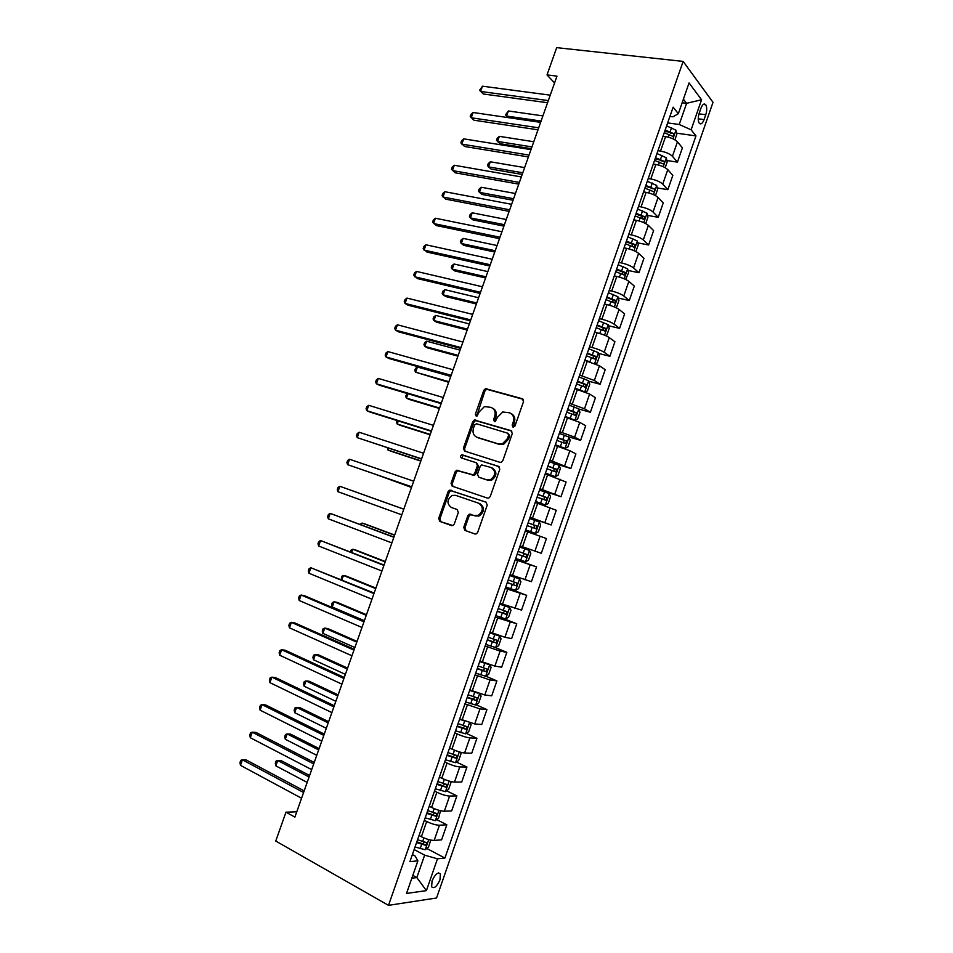 <?xml version="1.0" encoding="UTF-8"?>
<svg xmlns="http://www.w3.org/2000/svg" width="953" height="953" viewBox="0 0 953 953"><rect width="100%" height="100%" fill="white"/><g stroke="black" fill="none" stroke-linecap="round" stroke-linejoin="round"><path stroke-width="1.43" d="M513.012 427.135L514.989 425.955L523.519 401.606L522.304 398.747L485.494 388.633L483.802 390.301L475.392 414.162L476.202 416.139L476.976 416.127L479.204 411.875L484.458 406.574L490.938 407.372C494.607 408.92 495.87 411.958 494.702 416.461L493.606 419.582L494.44 421.583L495.25 421.56L497.478 417.283L502.707 411.982L509.402 412.756C513.143 414.341 514.429 417.402 513.274 421.965L512.166 425.109L513.012 427.135M439.964 879.845L440.405 873.925C437.963 871.757 435.187 874.068 432.066 880.882L431.626 886.79C434.08 888.958 436.867 886.647 439.964 879.845M463.742 527.39L464.897 530.392L474.88 533.966L476.333 533.883L477.679 532.37L487.221 505.126L486.042 502.136L449.506 490.176L448.065 491.736L438.666 518.432L439.774 521.386L452.913 525.544L454.271 524.007L458.333 512.488L457.19 509.521L451.329 507.484C446.612 503.637 446.874 499.634 452.127 495.465L455.605 495.334L478.799 503.267C483.612 507.044 483.433 511.082 478.239 515.382L474.487 515.561L469.198 514.275L467.816 515.811L463.742 527.39L464.945 527.795L466.1 530.797L475.166 534.037M683.146 61.409L556.683 47.65L547.022 74.918L556.969 76.133L294.894 817.102L285.971 812.182L275.751 841.046L388.514 905.35L683.146 61.409L713.011 102.316L436.557 897.988L388.514 905.35M499.991 462.336L501.302 462.288L502.815 460.68L512.309 433.579L511.106 430.673L474.368 419.999L472.759 421.631L463.408 448.196L464.552 451.055L499.991 462.336M499.789 469.305L490.259 496.477L488.841 498.038L487.459 498.109L452.175 486.173L451.055 483.266L455.069 471.866L456.558 470.282L473.26 474.868L474.737 473.284L477.417 465.648L476.25 462.741L461.466 457.976C460.204 456.975 460.299 455.927 461.728 454.843L498.586 466.362L499.789 469.305M700.908 108.308L699.204 113.181C697.93 117.457 697.93 120.781 699.216 123.151C700.848 124.783 702.468 123.592 704.088 119.578L705.768 114.741C707.043 110.465 707.043 107.129 705.744 104.735C704.136 103.115 702.516 104.306 700.908 108.308M669.935 116.385L673.009 116.79L678.333 113.717L673.14 107.177L409.909 861.655L417.89 860.833L415.174 856.068L412.387 854.567M678.333 113.717L689.055 82.947L701.563 99.755L691.116 129.799L679.215 124.498L667.648 122.913M676.535 133.146L695.964 135.898L691.116 129.799M695.964 135.898L444.908 858.057L437.475 858.82L426.408 890.614L406.526 893.437L417.89 860.833M296.776 811.801L285.971 812.182M547.022 74.918L554.551 82.947M682.157 102.745L686.601 103.317L683.408 99.16M679.215 124.498L686.601 103.317L701.563 99.755M478.275 516.169L478.513 515.478M412.816 875.366L416.83 877.57L424.645 855.151L414.138 849.552M436.7 819.604L446.826 824.786L441.596 839.843L434.163 840.427C430.673 840.403 426.408 839.176 421.381 836.722L419.046 835.495M446.826 824.786L439.452 825.227C435.986 825.155 431.733 823.916 426.694 821.498L424.347 820.283M446.588 790.799L456.892 795.898L451.662 810.908L444.336 811.217C440.882 811.098 436.641 809.836 431.602 807.453L429.243 806.25M456.892 795.898L449.613 796.053C446.183 795.874 441.942 794.611 436.891 792.253L434.532 791.073M456.427 762.055L466.922 767.058L461.705 782.044L454.486 782.068C451.079 781.841 446.838 780.567 441.787 778.232L439.416 777.076M466.922 767.058L459.763 766.939C456.368 766.653 452.139 765.366 447.076 763.067L444.706 761.935M466.243 733.357L476.929 738.289L471.735 753.239L464.611 752.989C461.24 752.656 457.023 751.357 451.948 749.094L449.578 747.962M476.929 738.289L469.877 737.884C466.529 737.503 462.312 736.192 457.226 733.953L454.855 732.857M476.024 704.732L486.923 709.58L481.73 724.494L474.725 723.958L459.715 718.919M486.923 709.58L479.967 708.901L464.981 703.838M485.768 676.165L496.894 680.918L491.712 695.809L484.815 694.999L469.829 689.924M496.894 680.918L490.045 679.965L475.082 674.879M494.774 647.361L506.841 652.328L501.671 667.195L494.869 666.111L479.919 661.001M506.841 652.328L500.099 651.102L485.16 645.991M499.467 616.96L516.776 623.798L511.618 638.629L504.911 637.271L489.985 632.137M516.776 623.798L495.215 617.151M505.614 587.346L526.687 595.327L521.529 610.123L500.039 603.332M526.687 595.327L505.257 588.382M515.43 559.232L536.575 566.916L531.429 581.687L510.069 574.599M536.575 566.916L515.275 559.673M534.919 551.132L540.101 536.253L546.438 538.564L541.304 553.3L520.076 545.914M540.101 536.253L525.27 531.024M529.904 517.741L551.168 524.984L530.059 517.288M551.168 524.984L556.278 510.272L535.241 502.434M539.66 489.771L560.995 496.716L540.017 488.734M560.995 496.716L566.106 482.039L545.199 473.903M553.228 463.063L570.811 468.519L549.964 460.239M570.811 468.519L575.91 453.878L569.87 450.757L555.122 445.444M568.214 436.712L580.615 440.369L574.623 437.129L559.887 431.792M580.615 440.369L585.69 425.753L579.758 422.382L565.034 417.033M578.852 409.051L590.384 412.28L584.499 408.777L569.787 403.417M590.384 412.28L595.458 397.699L589.621 394.054L574.921 388.693M588.751 381.224L600.14 384.262L594.35 380.485L579.662 375.101M600.14 384.262L605.203 369.704L599.461 365.797L584.797 360.401M598.627 353.456L609.872 356.291L604.178 352.253C601.355 350.49 597.305 348.893 592.027 347.464L589.526 346.844M609.872 356.291L614.923 341.77L609.277 337.6C606.477 335.778 602.439 334.181 597.15 332.776L594.648 332.168M608.467 325.735L619.581 328.38L613.994 324.08C611.207 322.221 607.168 320.601 601.879 319.231L599.366 318.647M619.581 328.38L624.62 313.894L619.081 309.463C616.317 307.545 612.291 305.913 606.99 304.579L604.476 304.007M618.271 298.075L629.278 300.529L623.774 295.978C621.034 294.012 617.008 292.368 611.707 291.058L609.181 290.51M629.278 300.529L634.305 286.067L628.861 281.373C626.133 279.36 622.118 277.716 616.805 276.441L614.28 275.893M628.051 270.449L638.951 272.737L633.554 267.924C630.838 265.863 626.836 264.207 621.511 262.945L618.973 262.432M638.951 272.737L643.966 258.299L638.617 253.355C635.937 251.247 631.922 249.579 626.597 248.352L624.06 247.851M637.807 242.884L648.6 244.992L643.299 239.93C640.63 237.762 636.628 236.094 631.291 234.891L628.754 234.402M648.6 244.992L653.615 230.602L648.362 225.396C645.717 223.181 641.714 221.489 636.378 220.334L633.828 219.857M647.528 215.366L658.237 217.32L653.031 211.995C650.399 209.731 646.408 208.04 641.059 206.896L638.51 206.444M658.237 217.32L663.228 202.953L658.082 197.485C655.461 195.186 651.483 193.471 646.134 192.363L643.573 191.922M657.225 187.908L667.839 189.695L662.74 184.12C660.143 181.761 656.164 180.046 650.804 178.961L648.243 178.545M667.839 189.695L672.83 175.364L667.779 169.646C665.206 167.24 661.227 165.512 655.867 164.464L653.293 164.059M666.886 160.497L677.44 162.141L672.425 156.292C669.864 153.85 665.897 152.111 660.524 151.086L657.963 150.693M677.44 162.141L682.419 147.822L677.452 141.854C674.915 139.352 670.96 137.601 665.575 136.613L663.002 136.243M411.839 878.178L416.83 877.57L426.408 890.614M469.436 514.191L468.745 516.145M664.67 131.454L666.921 131.776M426.789 848.468L444.908 858.057M424.645 855.151L437.475 858.82M513.441 427.194L514.394 422.548C515.525 418.272 514.406 415.258 511.011 413.519M492.498 408.098C495.87 409.802 496.989 412.78 495.846 417.045L494.893 421.631M523.161 399.295L486.638 389.253L484.946 390.921L476.679 416.187M511.856 431.137L475.535 420.571L473.927 422.203L464.587 448.72L465.124 451.245M508.604 435.247L507.77 433.222L476.524 423.763L474.606 424.931L473.462 428.195C472.295 432.674 473.522 435.724 477.143 437.332L498.467 443.931L502.469 443.788L507.449 438.571L508.604 435.247L509.748 435.807L508.14 433.401M509.748 435.807L508.58 439.119L503.613 444.324L499.61 444.467L478.323 437.88M476.571 462.884L478.597 466.16L475.916 473.772L474.439 475.356L457.75 470.782L456.261 472.354L452.258 483.743L452.985 486.447M499.193 466.696L463.766 455.343L462.92 455.367L462.181 458.214M486.912 479.824L490.473 479.681C495.87 475.392 496.12 471.366 491.224 467.566L481.67 464.945L480.169 466.541L477.489 474.177L478.656 477.108L488.079 480.312L491.641 480.157C497.025 475.892 497.275 471.866 492.379 468.066M479.585 477.489L478.656 477.108M488.079 480.312L479.835 477.596M479.097 503.387L479.978 503.72C484.791 507.484 484.612 511.511 479.43 515.811L475.678 515.99L470.401 514.703L469.007 516.24L464.945 527.795M457.38 509.605L451.329 507.484M486.423 502.314L450.721 490.64L449.28 492.201L439.893 518.861L441.001 521.803L451.817 525.675M674.891 139.829L676.797 134.385L675.915 130.18L666.624 125.844M664.241 132.705L672.639 136.231C673.914 136.196 674.236 135.326 673.604 133.611L665.158 130.049M664.825 131.026L673.568 133.575L670.519 133.146M542.9 115.897L508.366 110.965L506.567 116.04L541.078 121.055M508.247 117.636L505.519 114.884L508.366 110.965M548.32 100.589L480.598 91.452L482.468 86.199L550.238 95.157M547.558 102.733L483.278 93.99L479.573 90.321L482.468 86.199M665.194 167.692L667.207 161.915L666.29 157.781L656.974 153.516M533.775 141.723L499.36 136.35L497.549 141.437L500.087 143.712L531.309 148.692M654.58 160.39L663.002 163.88C664.265 163.833 664.598 162.963 663.991 161.271L655.509 157.721M655.188 158.639L663.991 161.271M499.36 136.35L497.252 138.197L496.525 140.222L497.549 141.437L531.941 146.893M655.461 195.603L657.594 189.504L656.653 185.454L647.301 181.237M524.615 167.597L490.33 161.784L488.52 166.882L491.081 169.062L522.196 174.447M644.895 188.122L653.353 191.589C654.604 191.529 654.949 190.66 654.366 188.992L645.824 185.454M645.538 186.3L654.366 188.992M490.33 161.784L488.234 163.582L487.507 165.608L488.52 166.882L522.78 172.779M645.717 223.574L647.957 217.153L646.992 213.174L637.605 209.029M515.454 193.519L481.277 187.264L479.466 192.375L482.063 194.472L513.071 200.249M635.198 215.926L643.668 219.357L644.705 216.772L636.127 213.258M635.865 214.032L641.75 216.236L642.131 218.189M481.277 187.264L479.204 189.004L478.477 191.041L479.466 192.375L513.607 198.712M538.695 127.809L471.223 117.767L473.105 112.502L540.613 122.353M537.98 129.811L473.939 120.209L470.222 116.564L470.973 114.467L473.105 112.502M529.046 155.077L461.824 144.129L463.706 138.852L530.976 149.621M528.391 156.935L464.587 146.476L460.847 142.867L461.597 140.758L463.706 138.852M519.373 182.416L452.413 170.551L454.295 165.262L521.315 176.936M518.777 184.12L455.212 172.803L451.448 169.217L452.21 167.109L454.295 165.262M635.842 251.544L638.307 244.85L637.307 240.966L627.896 236.868M506.257 219.5L472.211 212.805L470.401 217.915L473.033 219.917L503.923 226.111M625.478 243.777L633.971 247.184L635.032 244.611L626.419 241.109M626.169 241.812L632.089 244.028L632.435 245.993M472.211 212.805L470.151 214.485L469.436 216.522L470.401 217.915L504.423 224.705M509.688 209.803L442.978 197.021L444.872 191.72L511.63 204.311M509.14 211.363L445.813 199.177L442.037 195.627L442.8 193.519L444.872 191.72M625.668 279.455L628.635 272.618L627.61 268.806L618.163 264.767M497.061 245.529L463.134 238.381L461.312 243.503L463.98 245.421L494.762 252.009M615.745 271.7L624.251 275.072L625.335 272.498L616.674 269.008M616.448 269.663L622.416 271.891L622.714 273.856M463.134 238.381L461.085 240.013L460.359 242.062L461.312 243.503L495.215 250.734M499.991 237.237L433.532 223.538L435.414 218.225L501.933 231.746M499.479 238.655L436.403 225.599L432.614 222.085L433.365 219.964L435.414 218.225M615.495 307.438L616.615 307.116L618.95 300.433L617.878 296.705L608.407 292.726M605.167 304.162L604.5 303.924M487.829 271.605L454.033 264.017L452.21 269.139L454.915 270.974L485.577 277.966M605.989 299.671L614.518 303.006L615.626 300.457L606.918 296.979M606.716 297.562L612.719 299.802L612.982 301.791M454.033 264.017L452.008 265.589L451.281 267.638L452.21 269.139L485.982 276.823M490.259 264.743L424.061 250.115L425.955 244.79L492.201 259.24M489.806 266.006L426.968 252.08L423.168 248.602L423.918 246.47L425.955 244.79M605.322 335.516L606.894 335.003L609.229 328.308L608.145 324.651L598.627 320.744M596.673 332.668L594.72 331.966M478.585 297.741L444.908 289.688L443.085 294.834L445.825 296.574L476.381 303.971M596.209 327.701L604.762 331.013L605.882 328.463L597.138 325.009M596.959 325.521L602.999 327.772L603.213 329.774M444.908 289.688L442.907 291.213L442.18 293.262L443.085 294.834L476.738 302.971M480.515 292.297L414.567 276.739L416.473 271.414L482.468 286.782M480.121 293.417L417.509 278.61L413.697 275.167L414.448 273.034L416.473 271.414M595.149 363.665L597.162 362.95L599.497 356.243L598.377 352.67L588.835 348.822M588.847 361.461L584.916 360.067M469.329 323.913L435.783 315.419L433.949 320.577L436.724 322.221L467.173 330.036M586.405 355.791L594.982 359.067L596.125 356.529L587.346 353.098M587.191 353.539L593.266 355.803L593.433 357.816M435.783 315.419L433.794 316.884L433.055 318.945L433.949 320.577L467.47 329.154M470.746 319.91L405.061 303.423L406.967 298.086L472.7 314.383M470.401 320.887L408.039 305.198L405.061 303.423L404.203 301.779L404.965 299.647L406.967 298.086M584.963 391.886L587.405 390.968L589.752 384.238L588.597 380.747L579.019 376.959M582.879 391.099L575.088 388.228M576.255 389.05L574.957 388.586M460.049 350.144L426.622 341.198L424.788 346.368L427.599 347.916L457.928 356.136M576.577 383.94L585.178 387.192L586.345 384.655L577.53 381.236M577.399 381.617L583.51 383.892L583.617 385.929M426.622 341.198L424.657 342.615L423.93 344.676L424.788 346.368L458.19 355.398M460.954 347.583L395.531 330.167L397.437 324.806L462.92 342.044M460.668 348.405L398.557 331.835L395.531 330.167L394.697 328.451L395.459 326.307L397.437 324.806M574.206 419.963L577.625 419.034L579.972 412.292L578.793 408.885L569.179 405.156M570.787 418.76L565.141 416.735M574.862 420.154L565.236 416.449M450.757 376.435L417.45 367.024L415.615 372.206L448.684 382.296M566.737 412.149L575.362 415.365L576.553 412.84L567.69 409.445M567.571 409.754L573.73 412.041L573.789 414.09M417.45 367.024L415.508 368.382L414.769 370.455L415.615 372.206L448.899 381.7M451.15 375.315L385.989 356.946L387.895 351.586L453.116 369.764M450.912 375.982L389.05 358.531L385.989 356.946L385.179 355.171L385.941 353.027L387.895 351.586M555.301 444.956L565.034 448.363L567.833 447.148L570.18 440.393L568.965 437.07L559.328 433.401M565.034 448.363L555.373 444.729M407.967 393.744L406.431 398.092L409.313 399.462L439.416 408.503M556.874 440.417L565.522 443.61L566.725 441.084L557.827 437.701M557.743 437.951L563.926 440.25L563.926 442.323M407.312 393.541L405.597 396.281L406.431 398.092L439.571 408.039M441.322 403.095L376.423 383.797L378.329 378.424L443.288 397.532M441.144 403.619L379.52 385.274L376.423 383.797L375.637 381.95L376.399 379.806L378.329 378.424M545.438 473.224L555.17 476.643L558.005 475.333L560.364 468.566L559.125 465.326L549.452 461.717M555.17 476.643L545.485 473.057M398.306 420.952L397.21 424.025L400.129 425.312L430.125 434.771M546.998 468.745L555.659 471.902L556.886 469.388L547.939 466.029M547.88 466.208L554.098 468.519L554.038 470.627M396.984 420.535L396.412 422.155L397.21 424.025L430.244 434.437M431.483 430.935L366.834 410.695L368.751 405.311L433.448 425.372M431.352 431.304L369.978 412.065L366.834 410.695L366.071 408.777L366.834 406.633L368.751 405.311M535.55 501.552L545.307 504.983L548.166 503.577L550.536 496.799L549.25 493.642L539.553 490.092M545.307 504.983L535.586 501.457M388.633 448.22L387.99 450.019L390.944 451.21L420.821 461.085M537.087 497.144L545.771 500.254L547.022 497.752L538.04 494.416M538.004 494.524L544.258 496.835L544.115 499.003M387.311 447.779L387.99 450.019L420.881 460.895M421.607 458.846L357.232 437.641L359.15 432.245L423.585 453.259M421.536 459.06L357.232 437.641L356.493 435.664L357.256 433.508L359.15 432.245M535.407 533.37L525.651 529.916L535.407 533.37L538.314 531.881L540.673 525.079L539.362 522.006L529.63 518.527M378.925 475.535L411.493 487.448M527.164 525.591L535.872 528.677L537.147 526.163L528.117 522.852M528.105 522.887L534.383 525.222L534.145 527.45M378.484 475.392L411.505 487.388M411.72 486.804L347.607 464.647L349.537 459.239L413.697 481.205M411.696 486.864L347.607 464.647L346.892 462.598L347.654 460.442L349.537 459.239M529.463 550.441L519.683 547.022L529.463 550.441L530.797 553.431L528.427 560.245L525.568 561.793L529.499 550.512M525.568 561.793L515.704 558.434M517.217 554.098L525.949 557.148L527.235 554.646L518.17 551.358M527.235 554.646L524.495 553.669L523.054 556.111L517.229 554.062M403.81 509.152L339.887 486.292L403.798 509.212M337.958 491.712L337.267 489.592L338.041 487.436L339.887 486.292L337.958 491.712L401.809 514.823M505.733 587.012L515.549 590.348L518.527 588.668L520.91 581.842L519.528 578.936L509.724 575.576M519.528 578.936L509.76 575.481M394.661 535.038L365.106 523.983L362.057 523.054L361.413 524.853M507.246 582.664L516.002 585.69L517.312 583.188L508.211 579.924M517.312 583.188L514.584 582.164L513.119 584.606L507.282 582.557M394.59 535.229L362.057 523.054L360.115 524.364M393.946 537.063L330.238 513.393L393.863 537.278M328.297 518.825L327.629 516.645L328.404 514.477L330.238 513.393L328.297 518.825L391.886 542.9M495.739 615.65L505.59 618.926L508.604 617.151L510.987 610.313L509.581 607.49L499.741 604.19M509.581 607.49L499.801 604.035M385.286 561.543L355.85 550.072L352.765 549.238L351.657 552.335M497.263 611.302L506.031 614.28L507.365 611.79L498.216 608.55M504.733 610.813L503.172 613.16L497.323 611.123M385.167 561.877L352.765 549.238L350.942 550.203L350.359 551.823M384.047 565.034L320.553 540.554L383.916 565.403M318.624 545.986L317.968 543.746L318.743 541.578L320.553 540.554L318.624 545.986L381.927 571.026M485.732 644.359L495.62 647.563L498.657 645.693L501.052 638.832L499.61 636.092L489.735 632.863M499.61 636.092L489.818 632.637M375.887 588.108L346.57 576.208L343.449 575.469L341.889 579.865M487.245 639.987L496.048 642.941L497.395 640.44L488.21 637.235M494.833 639.534L493.189 641.774L487.34 639.737M375.72 588.585L343.449 575.469L341.639 576.374L341.245 579.603M374.136 593.052L310.857 567.762L373.957 593.576M308.915 573.218L308.284 570.895L309.058 568.727L310.857 567.762L308.915 573.218L371.956 599.223M475.69 673.116L485.613 676.261L488.698 674.295L491.093 667.422L489.616 664.765L479.704 661.608M489.616 664.765L488.949 664.491M485.577 663.3L479.812 661.299M366.476 614.721L337.279 602.403L334.11 601.76L332.24 607.013L364.368 620.689M477.215 668.744L486.03 671.662L487.4 669.161L478.18 665.98M484.898 668.291L483.195 670.447L477.334 668.422M366.262 615.328L334.11 601.76L332.335 602.606L331.584 604.702L332.24 607.013M364.201 621.142L304.555 595.732L301.136 595.029L363.963 621.821M299.194 600.497L298.587 598.115L299.361 595.935L301.136 595.029L299.194 600.497L361.961 627.479M477.656 693.081L469.662 690.401M471.127 690.496L469.793 690.032M479.764 693.772L481.11 696.071L478.704 702.957L475.595 705.017L465.636 701.932M357.041 641.393L327.963 628.635L324.759 628.087L322.888 633.364L354.885 647.516M467.173 697.548L476 700.443L477.393 697.941L468.137 694.785M474.916 697.12L473.176 699.192L467.304 697.167M356.779 642.143L324.759 628.087L322.996 628.885L322.257 630.981L322.888 633.364M354.254 649.291L294.858 622.952L291.404 622.357L353.956 650.125M289.45 627.824L288.866 625.371L289.652 623.191L291.404 622.357L289.45 627.824L351.955 655.795M463.611 720.659L459.596 719.265M469.96 722.922L471.104 724.78L468.697 731.678L465.552 733.834L455.558 730.82M347.595 668.113L318.636 654.925L315.395 654.473L313.513 659.762L345.379 674.379M457.095 726.424L465.957 729.283L467.351 726.782L458.059 723.649M464.909 725.995L463.134 727.985L457.249 725.972M347.273 669.006L315.395 654.473L313.644 655.211L312.906 657.32L313.513 659.762M344.283 677.488L285.138 650.22L281.647 649.732L343.926 678.476M279.694 655.223L279.134 652.698L279.908 650.506L281.647 649.732L279.694 655.223L341.913 684.159M451.508 748.879L449.506 748.176M460.156 752.131L461.085 753.549L458.679 760.458L455.486 762.71L445.456 759.767M338.124 694.88L309.284 681.276L306.008 680.918L304.126 686.208L335.849 701.313M446.993 755.36L455.879 758.183L457.297 755.681L447.97 752.584M454.867 754.931L453.068 756.849L447.183 754.836M337.755 695.916L306.008 680.918L304.281 681.586L303.531 683.706L304.126 686.208M334.277 705.744L275.405 677.559L271.867 677.166L333.872 706.9M269.913 682.658L269.377 680.073L270.164 677.881L271.867 677.166L269.913 682.658L331.858 712.594M440.083 777.41L439.393 777.16M450.352 781.4L451.043 782.377L448.625 789.31L445.396 791.657L435.342 788.774M328.642 721.707L299.921 707.662L296.597 707.4L294.715 712.713L326.307 728.283M436.879 784.367L445.79 787.142L447.219 784.641L437.856 781.579M444.801 783.926L442.99 785.76L437.093 783.759M328.225 722.886L296.597 707.4L294.894 708.019L294.143 710.14L294.715 712.713M324.27 734.072L265.649 704.946L262.075 704.66L323.806 735.382M260.109 710.164L259.597 707.507L260.383 705.303L262.075 704.66L260.109 710.164L321.78 741.089M440.56 810.717L438.547 818.222L435.295 820.664L425.205 817.841M319.136 748.593L290.534 734.108L287.175 733.941L285.292 739.254L316.753 755.324M426.741 813.421L435.664 816.173L437.117 813.671L427.718 810.634M434.699 812.98L432.888 814.744L426.98 812.754M318.659 749.904L287.175 733.941L285.495 734.501L284.733 736.621L285.292 739.254M314.228 762.448L255.869 732.38L252.259 732.202L313.704 763.913M250.294 737.717L249.805 734.989L250.591 732.786L252.259 732.202L250.294 737.717L311.691 769.631M430.78 840.105L428.457 847.181L425.169 849.731L415.031 846.979M309.606 775.516L281.123 760.613L277.74 760.542L275.846 765.867L307.164 782.401M416.58 842.547L425.526 845.263L427.004 842.75L417.557 839.748M424.585 842.095L422.763 843.798L416.842 841.797M309.082 776.981L277.74 760.542L276.072 761.042L275.31 763.162L275.846 765.867M304.174 790.883L246.077 759.886L242.419 759.803L303.59 792.515M240.454 765.33L239.989 762.531L240.775 760.327L242.419 759.803L240.454 765.33L301.565 798.245M421.381 836.722L426.694 821.498M431.602 807.453L436.891 792.253M441.787 778.232L447.076 763.067M451.948 749.094L457.226 733.953M462.098 720.003L467.363 704.898M472.223 690.973L477.477 675.903M482.325 662.013L487.567 646.98M492.403 633.114L497.633 618.116M502.457 604.273L507.687 589.299M512.5 575.493L517.705 560.555M522.518 546.784L527.712 531.869M532.513 518.122L537.695 503.255M542.483 489.532L547.653 474.689M552.43 461.002L557.6 446.183M562.365 432.531L567.523 417.748M572.276 404.12L577.423 389.36M582.164 375.768L587.298 361.044M592.027 347.464L597.15 332.776M601.879 319.231L606.99 304.579M611.707 291.058L616.805 276.441M621.511 262.945L626.597 248.352M631.291 234.891L636.378 220.334M641.059 206.896L646.134 192.363M650.804 178.961L655.867 164.464M660.524 151.086L665.575 136.613M672.425 156.292L677.452 141.854M662.74 184.12L667.779 169.646M653.031 211.995L658.082 197.485M643.299 239.93L648.362 225.396M633.554 267.924L638.617 253.355M623.774 295.978L628.861 281.373M613.994 324.08L619.081 309.463M604.178 352.253L609.277 337.6M594.35 380.485L599.461 365.797M584.499 408.777L589.621 394.054M574.623 437.129L579.758 422.382M564.724 465.541L569.87 450.757M554.813 494.011L559.971 479.192M544.878 522.542L550.048 507.699M524.936 579.781L530.13 564.879M514.942 608.49L520.135 593.552M504.911 637.271L510.129 622.297M494.869 666.111L500.099 651.102M484.815 694.999L490.045 679.965M474.725 723.958L479.967 708.901M464.611 752.989L469.877 737.884M454.486 782.068L459.763 766.939M444.336 811.217L449.613 796.053M434.163 840.427L439.452 825.227M698.99 113.848L705.768 114.741M698.239 118.791L704.088 119.578M514.394 422.548L513.274 421.965M494.762 420.166L493.606 419.582M495.846 417.045L494.702 416.461M476.56 414.746L475.392 414.162M484.946 390.921L483.802 390.301M487.686 389.241L486.542 388.61M523.018 399.152L522.304 398.747M513.286 425.681L512.166 425.109M464.587 448.72L463.408 448.196M473.927 422.203L472.759 421.631M476.667 420.547L475.499 419.963M499.61 444.467L498.467 443.931M508.58 439.119L507.449 438.571M452.258 483.743L451.055 483.266M456.261 472.354L455.069 471.866M458.989 470.734L457.785 470.246M473.164 475.404L471.973 474.916M475.916 473.772L474.737 473.284M478.597 466.16L477.417 465.648M463.766 455.343L462.574 454.819M469.007 516.24L467.816 515.811M471.783 514.632L470.591 514.203M475.678 515.99L474.487 515.561M441.001 521.803L439.774 521.386M439.893 518.861L438.666 518.432M449.28 492.201L448.065 491.736M451.996 490.592L450.781 490.14M466.1 530.797L464.897 530.392M672.961 138.828L675.939 130.287M670.114 131.836L671.579 127.631M668.256 137.161L669.185 134.492M663.24 166.704L666.314 157.888M660.465 159.508L661.93 155.303M658.535 165.036L659.536 162.165M660.894 160.759L663.931 161.224M653.508 194.626L656.677 185.549M650.792 187.241L652.269 183.024M648.802 192.959L649.863 189.909M651.256 188.42L654.282 188.932M643.751 222.621L647.016 213.281M641.107 215.033L642.572 210.804M639.046 220.953L640.178 217.701M641.583 216.14L644.597 216.688M633.983 250.675L637.331 241.061M631.398 242.884L632.875 238.643M629.266 249.007L630.457 245.564M631.899 243.92L634.912 244.516M624.191 278.788L627.634 268.901M621.666 270.795L623.143 266.554M619.462 277.109L620.725 273.475M622.19 271.76L625.192 272.391M614.375 306.949L617.913 296.788M611.909 298.765L613.398 294.513M609.634 305.282L610.968 301.446M612.469 299.659L615.459 300.326M604.536 335.182L608.169 324.747M602.141 326.784L603.63 322.519M599.794 333.502L601.2 329.476M602.725 327.606L605.703 328.32M594.672 363.474L598.413 352.765M592.349 354.873L593.838 350.597M589.931 361.795L591.408 357.578M592.957 355.624L595.923 356.374M584.797 391.814L588.62 380.831M582.533 383.023L584.022 378.734M580.091 390.003L581.592 385.727M583.165 383.702L586.119 384.488M574.933 420.118L578.816 408.968M572.693 411.219L574.194 406.931M570.251 418.224L571.752 413.936M573.361 411.827L576.303 412.661M565.105 448.339L569.001 437.153M562.842 439.488L564.343 435.187M560.4 446.504L561.901 442.204M563.533 440.012L566.463 440.894M555.254 476.607L559.149 465.409M552.966 467.804L554.467 463.492M550.512 474.844L552.013 470.532M553.681 468.268L556.6 469.186M545.378 504.947L549.285 493.714M543.067 496.191L544.58 491.867M540.613 503.232L542.126 498.919M543.818 496.573L546.724 497.526M535.479 533.335L539.398 522.089M533.156 524.626L534.669 520.302M530.69 531.691L532.203 527.366M533.918 524.948L536.825 525.937M523.221 553.133L524.734 548.797M520.743 560.209L522.256 555.873M523.054 556.111L525.949 557.148M515.633 590.3L519.564 579.007M513.262 581.699L514.775 577.351M510.784 588.787L512.297 584.439M513.119 584.606L516.002 585.69M505.674 618.878L509.617 607.561M503.279 610.313L504.792 605.965M500.801 617.425L502.314 613.065M503.172 613.16L506.031 614.28M495.691 647.516L499.646 636.163M493.273 638.998L494.798 634.638M490.795 646.122L492.32 641.762M493.189 641.774L496.048 642.941M485.696 676.213L489.651 664.837M483.254 667.743L484.779 663.371M480.765 674.891L482.289 670.507M483.195 670.447L486.03 671.662M475.678 704.958L479.585 693.724M473.212 696.56L474.737 692.176M470.711 703.707L472.247 699.323M473.176 699.192L476 700.443M465.636 733.786L469.472 722.779M463.146 725.424L464.659 721.087M460.644 732.595L462.181 728.199M463.134 727.985L465.957 729.283M455.57 762.662L459.322 751.893M453.056 754.347L454.51 750.202M450.555 761.542L452.091 757.135M453.068 756.849L455.879 758.183M445.48 791.598L449.149 781.067M442.942 783.342L444.336 779.375M440.441 790.549L441.978 786.13M442.99 785.76L445.79 787.142M435.378 820.604L438.964 810.312M432.817 812.397L434.139 808.62M430.303 819.616L431.84 815.184M432.888 814.744L435.664 816.173M425.252 849.659L428.755 839.605M422.667 841.511L423.918 837.913M420.142 848.742L421.691 844.31M422.763 843.798L425.526 845.263M438.499 872.9L440.405 873.925M703.29 104.425L705.744 104.735M486.638 389.253L485.494 388.633M475.535 420.571L474.368 419.999M503.613 444.324L502.469 443.788M457.75 470.782L456.558 470.282M474.439 475.356L473.26 474.868M462.92 455.367L461.728 454.843M491.641 480.157L490.473 479.681M470.401 514.703L469.198 514.275M479.43 515.811L478.239 515.382M450.721 490.64L449.506 490.176M641.75 216.236L644.705 216.772M632.089 244.028L635.032 244.611M622.416 271.891L625.335 272.498M612.719 299.802L615.626 300.457M602.999 327.772L605.882 328.463M593.266 355.803L596.125 356.529M583.51 383.892L586.345 384.655M573.73 412.041L576.553 412.84M563.926 440.25L566.725 441.084M554.098 468.519L556.886 469.388M544.258 496.835L547.022 497.752M534.383 525.222L537.147 526.163M505.686 611.135L507.365 611.79M496.168 639.951L497.395 640.44M486.411 668.744L487.4 669.161M476.536 697.572L477.393 697.941M466.601 726.436L467.351 726.782M456.606 755.36L457.297 755.681M446.588 784.331L447.219 784.641M436.522 813.362L437.117 813.671"/></g></svg>
